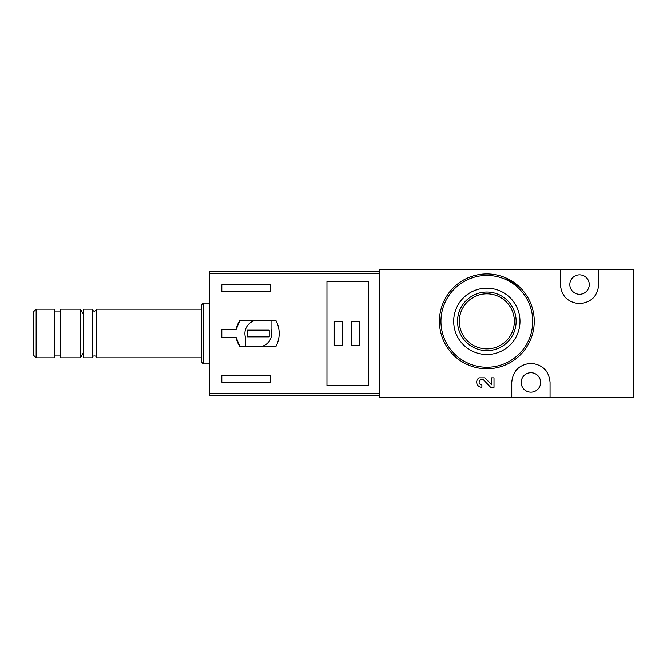 <?xml version="1.0" encoding="UTF-8"?>
<svg xmlns="http://www.w3.org/2000/svg" width="667" height="667" viewBox="0 0 667 667"><rect width="100%" height="100%" fill="white"/><g stroke="black" fill="none" stroke-linecap="round" stroke-linejoin="round"><path stroke-width="1" d="M560.397 269.368L379.548 269.368L379.548 397.632L511.764 397.632L511.764 382.433C512.79 370.952 519.168 364.566 530.899 363.29C542.646 364.549 549.033 370.935 550.067 382.433L550.067 397.632L633.65 397.632L633.65 269.368L560.397 269.368L560.397 284.567C561.431 296.065 567.817 302.451 579.565 303.71C591.296 302.434 597.674 296.048 598.699 284.567L598.699 269.368M520.327 287.769L505.077 277.572M485.651 378.548L484.809 377.839L478.964 377.839A5.194 5.194 0 0 0 481.891 387.327L481.891 384.901A2.768 2.768 0 0 1 479.34 381.04A2.768 2.768 0 0 1 483.892 380.223L490.67 387.327L494.014 387.327L494.014 377.839L491.587 377.839L491.587 384.784L485.651 378.548A5.194 5.194 0 0 0 484.809 377.839M511.764 397.632L550.067 397.632M486.843 288.186A33.158 33.158 0 0 1 515.558 337.919A33.158 33.158 0 0 1 458.129 337.919A33.158 33.158 0 0 1 486.843 288.186M486.843 273.929A47.415 47.415 0 0 1 527.905 345.047A47.415 47.415 0 0 1 445.781 345.047A47.415 47.415 0 0 1 486.843 273.929A47.415 47.415 0 0 1 527.905 345.047A47.415 47.415 0 0 1 445.781 345.047A47.415 47.415 0 0 1 486.843 273.929M486.843 292.046A29.298 29.298 0 0 1 512.214 335.993A29.298 29.298 0 0 1 461.472 335.993A29.298 29.298 0 0 1 486.843 292.046M486.843 293.822A27.522 27.522 0 0 1 510.68 335.101A27.522 27.522 0 0 1 463.006 335.101A27.522 27.522 0 0 1 486.843 293.822M530.915 392.163A9.73 9.73 0 0 0 539.336 377.572A9.73 9.73 0 0 0 522.494 377.572A9.73 9.73 0 0 0 530.915 392.163M546.306 371.044A19.151 19.151 0 0 0 544.547 368.993M517.267 369.009A19.151 19.151 0 0 0 515.399 371.211M564.157 295.956A19.151 19.151 0 0 0 565.916 298.007M593.196 297.991A19.151 19.151 0 0 0 595.064 295.789M579.548 294.289A9.73 9.73 0 0 0 587.969 279.698A9.73 9.73 0 0 0 571.127 279.698A9.73 9.73 0 0 0 579.548 294.289M379.548 271.194L209.638 271.194L209.638 395.806L379.548 395.806M209.638 273.228L379.548 273.228L379.548 393.772L209.638 393.772M239.97 346.573L275.88 346.573C280.307 337.861 280.307 329.139 275.88 320.427L239.97 320.427A22.495 22.495 0 0 0 236.126 329.548L221.803 329.548L221.803 337.452L236.126 337.452A22.495 22.495 0 0 0 239.97 346.573L236.126 337.452M236.126 329.548L239.97 320.427M221.803 291.554L221.803 284.867L270.427 284.867L270.427 291.554L221.803 291.554M270.427 382.133L221.803 382.133L221.803 375.446L270.427 375.446L270.427 382.133M326.963 281.407L326.963 385.593L368.301 385.593L368.301 281.407L326.963 281.407M36.143 309.188L33.35 311.981L33.35 355.019L36.143 357.812L54.627 357.812L54.627 309.188L36.143 309.188L36.143 357.812M54.627 311.923L60.705 311.923M60.705 309.188L60.705 357.812L80.465 357.812L80.465 309.188L60.705 309.188M83.5 314.449L80.465 309.188M96.423 357.812L96.423 309.188C94.997 311.931 93.58 311.931 92.163 309.188L83.5 309.188L83.5 357.812L92.163 357.812L92.98 356.136C95.406 355.603 96.548 356.161 96.423 357.812L201.734 357.812M92.163 309.188L92.163 357.812M96.423 309.188L201.734 309.188M203.26 363.899L203.26 303.101L201.734 304.627L201.734 362.373L203.26 363.899L209.638 363.899M203.26 303.101L209.638 303.101M271.035 320.735L254.285 320.735A13.373 13.373 0 0 0 245.506 337.485L245.506 346.265L262.256 346.265A13.373 13.373 0 0 0 271.035 329.515L271.035 320.735M269.218 330.157L247.332 330.157L247.332 336.843L269.218 336.843L269.218 330.157M359.788 321.344L351.584 321.344L351.584 345.656L359.788 345.656L359.788 321.344M342.463 321.344L334.259 321.344L334.259 345.656L342.463 345.656L342.463 321.344M486.843 275.446A45.898 45.898 0 0 1 526.588 344.289A45.898 45.898 0 0 1 447.098 344.289A45.898 45.898 0 0 1 486.843 275.446M54.627 355.077L60.705 355.077M83.5 352.551L80.465 357.812"/></g></svg>
